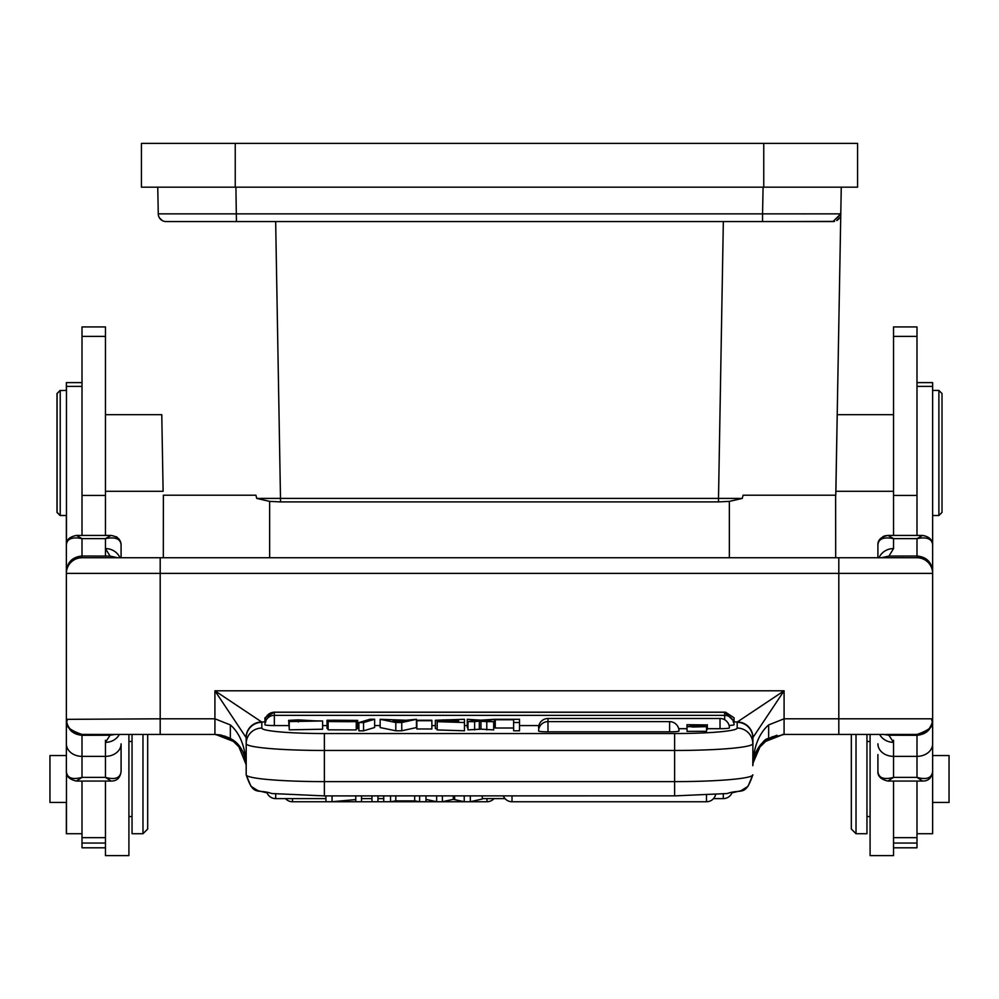 <?xml version="1.0" encoding="UTF-8"?>
<svg xmlns="http://www.w3.org/2000/svg" width="999" height="999" viewBox="0 0 999 999"><rect width="100%" height="100%" fill="white"/><g stroke="black" fill="none" stroke-linecap="round" stroke-linejoin="round"><path stroke-width="1.5" d="M115.36 734.44L110.09 735.227L114.61 734.44L82.005 734.44C57.767 726.123 70.317 720.267 66.371 718.868L66.371 771.365C66.921 777.984 72.14 779.994 82.005 777.384L105.457 777.384L111.076 781.056C116.92 781.106 120.255 777.884 121.091 771.365C120.392 778.034 115.172 780.032 105.457 777.384L105.457 742.344L110.09 735.227L82.005 735.301L82.005 756.355L105.457 756.355A15.634 12.5 180 0 0 121.091 743.855L121.091 771.365L121.091 743.855M66.371 719.692L66.371 573.389A15.634 15.634 0 0 1 82.005 557.742L877.909 557.742L877.909 545.004C878.383 538.823 883.603 536.688 893.543 538.623L887.986 535.427C881.031 536.813 877.671 539.997 877.909 545.004L877.909 557.742M114.61 734.44L82.005 734.44A15.634 15.634 0 0 1 66.371 718.805L66.371 573.389L160.19 573.389L160.19 718.805L214.922 718.805L230.344 724.912C240.147 733.466 245.429 747.065 246.191 765.709L246.191 774.812L246.191 765.709C244.743 752.022 239.46 742.956 230.344 738.511L231.406 739.135M66.371 754.57L66.371 730.606M76.448 535.427C69.493 536.813 66.134 539.997 66.371 545.004C66.858 538.823 72.065 536.688 82.005 538.623L76.448 535.427L111.014 535.427L105.457 538.623C115.397 536.688 120.604 538.811 121.091 545.004C120.941 539.735 117.582 536.55 111.014 535.427M119.967 557.742A15.634 14.623 0 0 0 105.457 548.576L110.04 556.081L82.005 556.018C72.515 556.918 67.295 562.075 66.371 571.49L66.371 571.49M117.47 557.742L110.04 556.081L117.745 557.742L82.005 557.742L82.005 538.623L105.457 538.623L105.457 548.576M902.509 557.742L881.255 557.742L888.973 556.068L916.995 556.018L916.995 557.742L838.81 557.742L838.81 573.389L160.19 573.389L160.19 557.742M881.53 557.742L888.973 556.068L893.543 548.576A15.634 14.623 0 0 0 879.033 557.742M922.552 535.427L916.995 538.623C926.935 536.688 932.142 538.811 932.629 545.004C932.479 539.735 929.12 536.55 922.552 535.427L887.986 535.427L893.543 535.427L893.543 495.429L916.995 495.429L916.995 326.935L893.543 326.935L893.543 495.429M916.995 535.427L916.995 495.429M879.62 734.44A15.634 14.51 0 0 0 893.543 742.344L893.543 740.271M893.543 781.056L893.543 855.619L870.092 855.619L870.092 734.44L866.957 734.44L866.957 833.728L856.018 833.728L851.323 829.045L851.323 734.44L784.09 734.44L768.643 738.511L768.656 724.912L784.078 718.805L838.81 718.805L838.81 573.389L932.629 573.389L932.629 571.49C931.692 562.062 926.485 556.905 916.995 556.018L916.995 538.623L893.543 538.623L893.543 548.576M893.543 847.801L916.995 847.801L916.995 781.056M932.629 730.606L932.629 771.365C931.917 778.034 926.71 780.032 916.995 777.384L922.614 781.056C928.458 781.106 931.792 777.884 932.629 771.365L932.629 718.805A15.634 15.634 0 0 1 916.995 734.44L886.413 734.44M877.909 754.57L877.909 771.365C878.458 777.984 883.665 779.994 893.543 777.384L887.924 781.056L922.614 781.056M261.825 728.071L261.825 722.314A15.634 15.572 180 0 0 246.191 737.886L246.191 774.812A78.184 6.818 0 0 0 324.375 781.618L674.625 781.618L674.625 750.474L324.375 750.474A78.184 6.818 180 0 1 246.191 743.656A15.634 15.572 0 0 1 261.825 728.071A62.55 5.457 180 0 0 324.375 733.528L674.625 733.528A62.55 5.457 180 0 0 737.175 728.071L737.175 722.314A47.253 4.121 -0 0 1 737.349 721.952L733.628 721.952M767.906 738.948L768.656 738.511C759.527 742.969 754.257 752.035 752.809 765.709L752.934 737.537L784.09 690.796L737.349 721.952A15.634 15.522 -135 0 1 752.934 737.537M752.809 765.109L752.809 765.709C753.533 747.177 758.803 733.578 768.656 724.912M246.191 737.886L246.066 737.537A15.634 15.522 -45 0 1 261.651 721.952L214.91 690.796L784.09 690.796L784.078 734.44L884.402 734.44L888.873 735.214L916.995 735.301L916.995 734.44C941.22 726.123 928.683 720.267 932.629 718.868L932.629 719.08M246.066 737.537L214.91 690.796L214.922 734.44L225.499 736.288M733.141 721.952L734.053 721.353L734.053 717.781L725.499 712.175L274.325 712.262A9.378 9.341 177.7 0 0 264.947 721.353L264.947 717.781L274.325 712.212M264.947 721.353L265.859 721.952M437.187 721.69L437.187 729.944L464.46 730.781L464.46 722.514L437.187 721.69L441.658 721.016L435.364 720.267L435.364 728.521L437.187 728.995M538.886 725.561L519.517 725.561M495.254 725.561L494.418 725.561M467.27 725.561L464.46 725.561M435.364 725.561L431.868 725.561M380.144 725.561L374.637 725.561M358.903 725.561L357.679 725.561M327.01 725.561L322.627 725.561M288.624 725.561L274.338 725.561A9.378 0.812 180 0 1 264.947 724.737A9.378 9.378 0 0 1 274.338 715.359L274.325 712.262L724.675 712.262L734.053 721.353M729.095 725.461A9.378 0.812 0 0 0 734.053 724.737A9.378 9.378 0 0 0 724.662 715.359L724.675 712.212M720.029 728.696L720.029 718.493A9.378 9.378 0 0 1 729.407 727.871A9.378 0.812 0 0 1 720.029 728.696L707.292 728.696M686.987 728.696L678.696 728.696M720.029 718.493L547.976 718.493A9.378 9.378 0 0 0 538.586 727.871A9.378 0.812 0 0 0 539.048 728.121M669.605 731.83L669.605 721.628A9.378 9.378 0 0 1 678.983 731.006A9.378 0.812 0 0 1 669.605 731.83L547.976 731.83A9.378 0.812 0 0 1 538.586 731.006A9.378 9.378 0 0 1 547.976 721.628L547.976 731.83M327.01 720.242L357.679 720.391L332.642 720.204L356.243 721.665L328.134 721.553L350.524 721.715L327.01 720.242L327.01 728.496L328.134 728.883M328.134 721.553L328.134 729.819L356.243 729.919L356.243 721.665M356.243 728.658L357.679 728.646L357.679 720.391M467.27 719.305L477.672 720.541L467.957 721.653L467.957 729.907L480.969 729.158L493.681 729.907L493.681 721.653L484.203 720.529L494.418 719.305L480.856 720.167L467.27 719.305L467.27 727.559L467.957 727.647M493.681 727.647L494.418 727.559L494.418 719.305M416.845 728.97L431.868 728.97L431.868 720.242L416.845 720.242L416.845 728.97M495.254 719.755L513.636 719.755L513.636 730.781L519.517 730.781L519.517 719.305L495.254 719.305L495.254 728.009L513.636 728.009M380.144 719.305L380.144 727.559L395.804 730.781L401.76 730.781L416.458 727.559L416.458 719.305L406.094 720.254L380.144 719.305L395.804 722.514L395.804 730.781M289.235 721.59L289.235 729.844L322.627 729.22L322.627 720.966L289.235 721.59L316.608 720.916L298.301 719.879L298.301 721.94M298.301 719.879L288.624 720.366L289.235 728.633M358.903 730.831L363.549 730.831L374.637 727.509L374.637 719.255L369.967 719.255L358.903 722.577L358.903 730.831M687.025 726.673L687.025 731.355L706.568 731.318L706.568 726.648L687.025 726.673L702.047 725.024L686.987 724.7L706.842 724.924C694.53 725.923 689.747 726.623 692.494 727.022L706.568 726.648M706.568 729.657L707.292 729.37L707.292 724.712M686.987 729.695L686.987 725.024M464.46 722.514L464.46 719.305L435.364 720.267M458.591 721.203L458.591 722.065L458.591 721.203C436.825 721.49 436.825 721.778 458.591 722.065C436.825 721.778 436.825 721.49 458.591 721.203L458.591 722.065M458.591 719.755L458.591 720.754L458.591 719.755L441.433 720.279M443.806 720.654L443.806 719.854C437.487 720.479 442.42 720.779 458.591 720.754M446.491 719.767L446.491 720.729M493.681 721.653L486.788 721.653L486.788 729.907M486.788 721.653L479.32 721.103L479.32 729.357M480.969 729.158L480.969 720.903M474.612 729.907L474.612 721.653L479.32 721.103M467.957 721.653L474.612 721.653M416.845 720.716L431.868 720.716M513.636 722.514L519.517 722.514M401.76 730.781L401.76 722.514L416.458 719.305M395.804 722.514L401.76 722.514M400.462 721.54L404.308 720.666L393.044 720.666L398.813 721.99A45.142 3.934 180 0 1 400.462 721.54M294.48 721.49L294.48 720.491M288.624 720.366L322.627 720.966M363.549 730.831L363.549 722.577L374.637 719.255M358.903 722.577L363.549 722.577M690.896 726.698L702.697 726.61M932.629 571.49L932.629 545.004M916.995 557.742A15.634 15.634 0 0 1 932.629 573.389L932.629 558.891M916.995 382.617L932.629 382.617L932.629 718.83M877.909 743.855A15.634 12.5 0 0 0 893.543 756.355L893.543 742.344L888.873 735.214L883.628 734.44M757.292 749.575L768.656 738.511C764.335 738.273 759.153 745.966 753.084 761.588L752.809 765.709C753.209 753.808 758.491 744.742 768.643 738.511L784.078 734.44L884.402 734.44M772.739 736.575L767.382 739.272M355.781 795.891L355.781 801.722L361.501 801.722L361.501 795.891M325.936 795.891L325.936 801.722L332.068 801.722L332.068 795.891M355.781 799.575L332.068 801.722M419.642 795.891L419.642 801.722L414.685 800.886L414.685 795.891M419.642 801.722L425.986 801.722L425.986 795.891M383.741 795.891L383.741 801.722L390.547 801.722L390.547 795.891M395.804 795.891L395.804 800.886L390.547 801.722M414.685 800.886L395.804 800.886M371.965 795.891L371.965 801.722L377.947 801.722L377.947 795.891M425.986 799.375L436.638 801.722L442.395 801.722L453.321 799.325L464.223 801.722L470.329 801.722L482.305 798.988L482.305 795.891M436.638 795.891L436.638 801.722M442.395 801.722L442.395 795.891M453.321 795.891L453.321 799.325M464.223 795.891L464.223 801.722M470.329 801.722L470.329 795.891M931.692 724.125L929.644 727.996M924.812 732.342L916.995 734.44M932.392 721.503L932.629 718.805L838.81 718.805L838.81 734.44M932.629 833.715L916.995 833.715L932.629 833.728L932.629 719.779C931.73 729.17 926.523 734.352 916.995 735.301L916.995 756.355A15.634 12.5 180 0 0 932.629 743.855M835.888 491.296L893.543 491.296L835.888 491.296L837.224 414.672L893.543 414.672L837.224 414.672M835.776 495.204L841.258 187.163M804.532 213.936L803.708 213.936M763.086 187.163L762.562 213.873L840.733 213.873L832.979 221.566L762.562 221.566L832.916 221.566L840.683 214.598A7.817 7.817 0 0 0 840.733 213.873L840.721 214.186M214.136 221.566L212.138 221.566M280.494 501.898L280.494 498.414L718.506 498.414L723.338 221.566L275.662 221.566L280.494 498.414L256.743 498.426L269.643 501.386L280.494 501.898L718.506 501.898L729.357 501.386L742.257 498.426L718.506 498.414L718.506 501.898M166.084 221.566A7.817 7.817 90 0 1 158.267 213.873L762.562 213.873L762.562 221.566L166.084 221.566A7.817 7.817 90 0 1 158.267 213.873L157.742 187.163M249.313 221.566L221.029 221.566M162.2 220.529L159.403 217.807M163.112 491.296L161.776 414.672L105.457 414.672L161.776 414.672L163.112 491.296L105.457 491.296L163.112 491.296M159.927 218.556L160.664 219.38M834.527 221.391L787.324 221.566M836.8 220.529L838.074 219.63M838.111 219.593L839.597 217.807M836.737 220.567A7.817 7.817 0 0 0 839.547 217.882A7.817 7.817 0 0 1 836.737 220.567L839.56 217.869L836.962 220.429M833.029 221.566L834.19 221.453A7.817 7.817 0 0 1 833.004 221.566A7.817 7.817 0 0 0 834.165 221.466L833.079 221.553M141.421 187.163L857.579 187.163L857.579 143.381L141.421 143.381L141.421 187.163M163.312 557.742L163.374 495.204L168.082 495.204L163.374 495.204M163.312 495.204L255.931 495.204L256.743 498.426M177.722 495.204L191.995 495.204L177.722 495.204M221.766 495.204L254.57 495.204M742.257 498.426L743.069 495.204L835.688 495.204M816.32 495.204L821.278 495.204M835.626 495.204L830.918 495.204L835.626 495.204L835.688 557.742M82.08 734.652L82.005 735.301C72.502 734.377 67.295 729.195 66.371 719.755L66.371 719.592M752.896 763.373L760.888 744.742M763.386 742.269L783.316 734.452M756.668 750.674L757.03 750.024M916.945 382.704L916.995 380.644M938.773 390.434L932.629 390.434L938.885 390.434L942.02 393.569L942.02 512.4L938.885 515.521L938.885 390.434M229.508 738.061L214.922 734.44L81.269 734.427M246.191 765.109L246.191 765.709C245.791 753.808 240.509 744.742 230.357 738.511L241.708 749.587M66.371 719.105L66.371 755.544L49.95 755.544L49.95 802.459L66.471 802.459M60.115 515.422L66.371 515.521L66.371 605.294M66.371 802.459L66.371 833.728L82.005 833.728L66.471 833.715L66.471 772.839M82.005 386.388L66.471 386.388L66.371 382.617L66.371 390.434M60.115 390.547L66.471 390.434M60.115 390.434L56.98 393.569L56.98 512.4L60.115 515.521M132.043 816.533L128.908 816.533L132.043 816.533M128.908 734.44L128.908 855.619L105.457 855.619L105.457 781.056M105.457 556.056L105.457 542.445M105.457 535.427L105.457 326.935L82.005 326.935L82.005 535.427M105.457 740.271L105.457 742.344A15.634 14.51 180 0 0 119.38 734.44M82.005 781.056L82.005 847.801L105.457 847.801M82.005 381.893L82.005 385.539M82.055 382.704L82.005 380.644M66.371 771.378C66.071 776.235 69.406 779.457 76.386 781.056L82.005 777.384L82.005 756.355A15.634 12.5 0 0 1 66.371 743.855M121.091 557.742L121.091 545.004M246.179 764.735L238.037 744.655M235.652 742.294L215.622 734.452M66.471 386.388L66.471 543.543M60.227 515.521L57.093 512.4L57.093 393.569L60.227 390.434L60.227 515.521L66.471 515.521M132.043 734.44L132.043 833.728L142.982 833.728L142.982 734.44M142.982 833.728L147.677 829.045L147.677 734.44M949.05 802.459L932.629 802.459L949.05 802.459L949.05 755.544L932.629 755.544L949.05 755.544M932.629 515.521L938.885 515.521M866.957 816.533L870.092 816.533M870.092 741.47L866.957 741.47L870.092 741.47M856.018 734.44L856.018 833.728L866.957 833.728M724.662 719.717L724.662 715.359L274.338 715.359L274.338 725.561M893.543 843.044L916.995 843.044M893.543 837.674L916.995 837.674M893.543 777.384L916.995 777.384L916.995 756.355L893.543 756.355L893.543 777.384M324.375 733.528L324.375 795.841M737.175 728.071A15.634 15.572 -0 0 1 752.809 743.656A78.184 6.818 180 0 1 674.625 750.474L674.625 733.528M674.625 781.618A78.184 6.818 0 0 0 752.809 774.812C745.279 797.202 742.132 788.323 727.197 793.531L674.625 795.891L674.625 781.618M752.809 737.886L752.809 737.886A15.634 15.572 180 0 0 737.175 722.314M261.825 722.314A47.253 4.121 0 0 0 261.651 721.952L265.372 721.952M547.976 718.493L547.976 721.628L669.605 721.628M66.384 719.342L160.19 718.805L160.19 734.44M674.625 795.841L324.375 795.891L271.803 793.531C256.868 788.323 253.721 797.202 246.191 774.812L250.949 786.288L257.929 790.671L267.045 792.869A9.378 9.378 0 0 0 275.699 798.613L325.936 798.613M275.699 793.955L275.699 798.613M713.498 798.613L723.301 798.613L723.301 793.955M512.012 795.891L512.012 801.71M503.321 795.891A9.378 9.378 0 0 0 512.012 801.747L706.493 801.747L706.493 795.154M454.645 795.891L454.645 799.637M893.543 336.388L916.995 336.388M932.629 386.388L916.995 386.388M236.438 221.566L235.914 187.163M763.76 187.163L763.76 143.381M235.24 143.381L235.24 187.163M269.643 501.386L269.643 557.742M729.357 557.742L729.357 501.386M752.809 775.174A15.634 15.572 0 0 0 752.809 774.812L748.051 786.288L741.071 790.671L731.955 792.869A9.378 9.378 0 0 1 723.301 798.613M753.321 760.064L752.809 765.596M292.507 798.613L292.507 801.747L486.988 801.747L486.988 798.613M82.005 336.388L105.457 336.388M82.005 495.429L105.457 495.429M245.679 760.077L246.191 765.634M230.344 724.912L230.344 738.511L215.072 734.44M82.005 837.674L105.457 837.674M82.005 843.044L105.457 843.044M877.909 771.378C877.609 776.235 880.943 779.457 887.924 781.056M273.501 712.175L725.499 712.175M361.501 798.613L371.965 798.613M377.947 798.613L383.741 798.613M482.305 798.613L505.007 798.613M706.493 801.747A9.378 9.378 0 0 0 715.609 794.605M66.371 545.004L66.421 544.03M768.643 738.511L776.947 735.264M782.392 734.49L783.928 734.44M877.909 545.004L877.946 544.03M878.146 542.832L878.783 540.983M882.854 536.675L884.103 536.113M884.914 535.839L887.986 535.427M228.659 737.624L220.804 735.002L214.922 734.44M236.726 743.293L237.849 744.455M285.502 798.613A9.378 9.378 0 0 0 292.507 801.747M486.988 801.747A9.378 9.378 0 0 0 493.993 798.613M116.196 536.7L117.37 537.45M118.756 538.748L120.23 540.996M120.867 542.869L121.054 544.043M82.005 833.728L66.371 833.728M76.386 781.056L111.076 781.056M66.471 382.617L82.005 382.617M128.908 741.47L132.043 741.47"/></g></svg>
